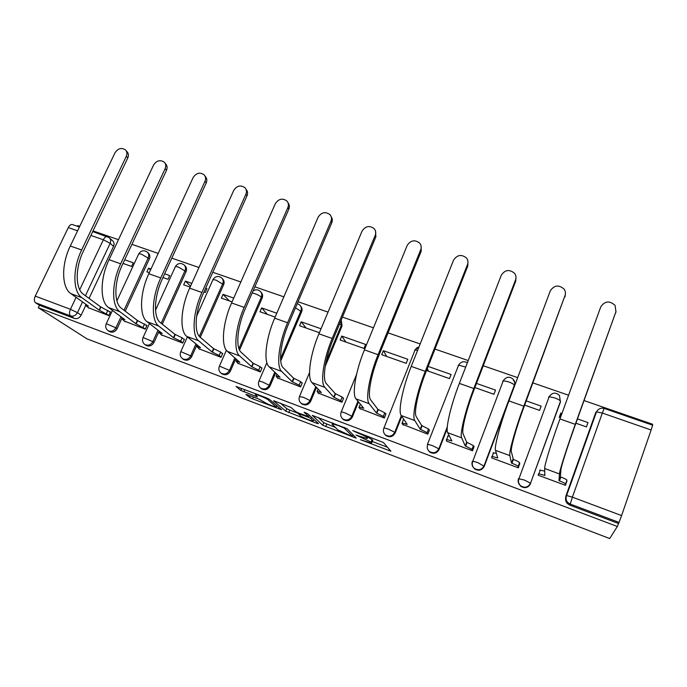 <?xml version="1.0" encoding="UTF-8"?>
<svg xmlns="http://www.w3.org/2000/svg" width="687" height="687" viewBox="0 0 687 687"><rect width="100%" height="100%" fill="white"/><g stroke="black" fill="none" stroke-linecap="round" stroke-linejoin="round"><path stroke-width="1.03" d="M360.443 439.697L390.937 451.222L383.423 442.522L352.706 430.534L356.965 432.63C362.075 434.631 365.338 436.228 366.764 437.413L367.468 438.177L367.064 438.572L355.96 435.077L371.066 442.067L371.744 442.797L371.358 443.158L360.443 439.697M125.206 311.168L149.38 258.827C150.307 256.509 149.938 254.594 148.28 253.074L147.688 252.507M162.269 324.152L186.074 271.614C186.984 269.287 186.606 267.355 184.949 265.809L184.563 265.422M200.286 337.317L223.653 284.701C224.546 282.383 224.16 280.433 222.502 278.853L222.348 278.69M239.548 350.078L262.151 298.106C263.018 295.831 262.64 293.89 261.043 292.284M280.717 360.933L301.602 311.846C302.417 309.691 302.1 307.802 300.657 306.17M325.174 366.48L342.04 325.93L341.293 320.468M502.729 381.165L503.279 380.727C506.285 376.588 509.608 376.124 513.249 379.336C514.709 381.096 515.078 383.063 514.357 385.209L484.06 465.786C481.587 470.02 478.246 470.818 474.047 468.182L474.288 468.706C478.47 471.334 481.802 470.535 484.266 466.318L514.469 385.982C515.181 383.835 514.812 381.886 513.352 380.117M247.483 394.759L245.894 394.458L249.587 397.378L252.61 398.829L281.601 409.744L269.373 399.276L266.204 397.747L236.002 386.429L240.733 390.379L257.436 396.906L255.332 394.441C257.118 394.441 266.685 398.46 268.153 399.817L276.208 407.056C271.932 405.974 267.784 404.239 263.756 401.852L259.317 399.259L247.483 394.759M38.292 307.716L617.338 526.5L609.712 538.548L86.974 338.837L38.292 307.716L39.46 305.286L35.492 302.718C34.058 301.413 33.989 299.214 35.26 296.123L68.296 227.586C69.456 225.379 70.752 224.34 72.187 224.477L72.607 224.615M322.753 425.253L356.201 438.151L347.244 428.808L312.319 415.377L322.753 425.253L323.783 422.737L335.368 427.451M317.102 422.333L316.724 423.252L285.758 411.161L273.658 400.907M309.408 415.3L308.781 416.777L298.845 413.145L295.771 411.659L291.03 407.494L273.709 400.727M308.858 416.631L304.152 412.363M316.724 423.252L318.545 423.647L307.656 413.694L304.204 412.252M109.508 237.968L112.479 240.648C114.128 242.133 114.48 244.031 113.544 246.35L89.052 298.398M85.574 305.775L81.152 315.178L77.459 312.662C75.759 315.573 73.449 316.655 70.529 315.908L35.492 302.718M652.349 425.09L652.633 424.274L584.07 400.581M568.587 395.231L532.923 382.908M517.672 377.644L483.253 365.75M468.216 360.555L434.983 349.065M420.169 343.947L388.061 332.86M373.453 327.811L342.435 317.093M328.034 312.113L298.046 301.748M283.843 296.844L254.843 286.822M240.836 281.979L212.79 272.292M198.964 267.518L171.827 258.14M158.19 253.426L131.921 244.349M118.456 239.694L93.028 230.909M79.744 226.315L77.717 225.619L77.399 226.272M621.589 515.585L651.121 430.002L602.336 413.059L572.383 497.165L621.589 515.585L619.039 522.421L570.098 504L567.668 502.437C565.805 500.437 565.255 498.169 566.028 495.653L566.595 495.516C565.599 498.092 565.951 500.394 567.668 502.437L567.496 503.64C565.848 501.896 565.238 499.896 565.676 497.62M617.338 526.5L619.039 522.421M652.624 425.184L651.121 430.002M561.949 413.445L560.807 413.042L560.592 417.181M560.807 413.042L559.244 417.327L560.386 417.73M539.956 470.878L539.784 471.342M538.385 474.554L538.153 475.189L565.495 485.348L566.861 480.84M491.935 457.473L491.755 457.946L518.367 467.83L519.664 463.364M524.653 405.124L539.57 410.388L541.141 406.129L526.225 400.89M541.519 416.932L541.536 417.37M446.739 440.745L446.584 441.157L472.501 450.784L474.124 446.507L473.712 446.352M474.88 387.562L493.936 394.286L495.525 390.104L476.469 383.406M402.737 424.429L427.829 434.184L429.469 429.976L428.98 429.787M426.515 370.499L449.487 378.606L451.093 374.484L428.13 366.42M427.297 368.524L428.525 371.212M359.876 408.525L384.325 418.014L385.982 413.875L385.407 413.66M383.329 350.671L381.697 354.69L406.18 363.329L407.803 359.275L383.329 350.671L386.712 356.459M318.098 393.016L341.928 402.256L343.594 398.185L342.95 397.945M341.748 336.063L340.108 340.013L363.973 348.438L365.604 344.445L341.748 336.063L345.922 342.066M277.376 377.902L300.605 386.901L302.289 382.891L301.567 382.625M321.035 328.781L301.198 321.808L306.127 328.025M301.198 321.808L299.541 325.707L319.386 332.706M237.659 363.148L260.313 371.925L262.013 367.974L261.223 367.682M276.784 313.229L261.635 307.905L267.286 314.328M261.635 307.905L259.978 311.743L275.126 317.085M198.921 348.764L221.016 357.326L222.725 353.427L221.867 353.118M233.735 298.098L223.043 294.345L229.372 300.949M223.043 294.345L221.369 298.124L232.06 301.894M161.11 334.724L182.682 343.071L184.391 339.241L183.481 338.906M203.97 291.984L205.31 292.456L206.993 288.703L205.653 288.231M191.819 283.37L185.361 281.103L190.565 286.153M185.361 281.103L183.678 284.83L190.136 287.106M124.21 321.018L145.266 329.167L146.984 325.389L146.013 325.028M162.965 277.514L168.006 279.3L169.698 275.599L164.648 273.83M151.003 269.029L148.581 268.179L150.556 269.982M148.581 268.179L146.889 271.846L149.311 272.696M88.185 307.63L108.735 315.591L110.461 311.872L109.439 311.494M123.016 263.422L131.586 266.444L133.278 262.803L124.708 259.789M122.209 317.66L121.693 318.768M121.59 319L117.125 328.669L115.905 327.802C113.81 331.177 111.174 332.104 107.979 330.584L109.216 331.443C112.402 332.955 115.038 332.036 117.125 328.669M159.126 331.082L153.965 342.478L152.84 341.645C150.719 345.097 148.023 346.016 144.742 344.419L145.893 345.243C149.165 346.841 151.853 345.913 153.965 342.478M196.971 344.78L191.716 356.63L190.677 355.832C188.53 359.353 185.773 360.271 182.399 358.588L183.455 359.387C186.821 361.061 189.569 360.143 191.716 356.63M235.778 358.751L230.394 371.135L229.467 370.362C227.285 373.968 224.46 374.879 220.991 373.11L219.917 372.036M275.599 372.964L270.051 386L269.227 385.27C267.011 388.954 264.117 389.864 260.536 387.983L261.386 388.705C264.959 390.585 267.844 389.684 270.051 386M316.484 387.374L310.713 401.251L310 400.547C307.75 404.325 304.779 405.218 301.086 403.226L301.833 403.922C305.509 405.905 308.472 405.012 310.713 401.251M358.511 401.912L352.422 416.889L351.83 416.228C349.528 420.101 346.48 420.985 342.676 418.864L343.302 419.508C347.098 421.629 350.138 420.753 352.422 416.889M401.783 416.374L395.223 432.93L394.75 432.312C392.406 436.297 389.263 437.155 385.338 434.888L385.836 435.498C389.761 437.765 392.887 436.906 395.223 432.93M447.185 428.619L439.156 449.401L438.813 448.826C436.408 452.931 433.179 453.763 429.117 451.325L429.487 451.891C433.54 454.322 436.76 453.497 439.156 449.401M518.307 482.291L520.179 485.477C518.384 483.468 517.998 481.149 519.02 478.521L549.136 396.725C552.288 392.432 555.723 392.011 559.441 395.472L560.455 401.998L530.544 483.201C527.985 487.581 524.533 488.337 520.179 485.477C518.256 483.511 517.697 481.252 518.505 478.693L524.37 480.05L530.544 483.201L560.489 401.268C560.163 400.332 558.179 399.19 554.538 397.833L549.136 396.725L548.544 397.112M575.904 423.209L586.44 426.919L587.986 422.591L577.458 418.898M221.6 373.591L221.944 373.865C225.405 375.634 228.221 374.724 230.394 371.135M260.871 388.258L261.386 388.705M342.392 418.615L343.302 419.508M384.66 434.193L385.836 435.498M427.795 449.547L429.487 451.891M520.274 485.958C524.61 488.801 528.054 488.045 530.596 483.691M39.46 305.286L74.273 318.399C77.176 319.146 79.469 318.064 81.152 315.178M618.386 523.46L569.909 505.185L567.496 503.64M596.153 412.827L595.449 414.192M372.629 440.59L371.744 442.797M367.914 437.069L372.783 440.212M372.268 441.475L387.528 447.28M318.141 417.438L323.783 422.737M350.963 435.876L352.337 436.176L344.247 428.035L338.382 425.579L332.388 423.793L332.053 424.24L337.918 429.925L350.963 435.876M298.046 413.265L289.785 410.122L288.746 412.595M280.296 403.089L286.797 408.679L289.785 410.122M300.52 415.833C301.799 417.095 311.34 421.071 313.178 421.097L310.91 418.486L307.87 417.018L297.995 413.402L300.52 415.833M615.93 311.7L615.105 305.423C609.609 300.442 604.826 300.923 600.764 306.883L559.948 418.933L575.285 424.351L615.93 311.7L575.182 425.219C567.797 445.623 560.918 467.212 560.893 469.882L560.394 476.847L560.858 477.018C564.602 478.461 566.629 479.526 566.938 480.213L566.741 481.87M616.033 311.409L615.664 312.997M560.394 476.847L558.995 480.72L559.433 473.927C559.424 471.067 567.067 447.074 575.285 424.351M565.418 485.323L565.556 484.077C565.238 483.399 563.203 482.334 559.458 480.891L558.995 480.72M539.742 470.148L544.731 471.067M538.436 475.292L538.342 473.97L538.891 473.79L544.851 475.473L544.662 468.474C544.327 465.511 551.687 441.526 559.948 418.933M565.023 295.547C565.805 293.255 565.504 291.108 564.104 289.107C558.763 284.538 554.16 285.122 550.296 290.867L508.921 400.916L523.812 406.172L565.023 295.547L523.915 407.099C516.409 427.116 510.381 448.663 511.326 451.66L513.352 459.448C517.01 460.857 519.071 461.939 519.544 462.677L519.776 464.026M565.384 294.165L564.963 296.887M512.906 459.285L511.489 463.09L509.848 455.627C508.758 452.407 515.456 428.465 523.812 406.172M518.384 467.795L518.144 466.473C517.672 465.743 515.602 464.67 511.944 463.261L511.489 463.09M526.242 458.907L525.486 460.479M493.077 452.879L496.34 453.24M492.132 458.083L491.669 456.64L492.167 456.417L497.723 457.989L495.49 450.328C494.099 447.014 500.522 423.08 508.921 400.916M515.559 279.849C516.384 277.479 516.057 275.298 514.563 273.289C509.385 269.081 504.945 269.751 501.244 275.298L459.363 383.406L473.832 388.516L515.559 279.849L515.688 281.232L474.133 389.503C466.516 409.151 461.286 430.646 463.141 433.944L466.688 442.196L473.42 445.605L473.953 446.945M516.014 277.514L515.688 281.232M466.688 442.196L465.262 445.94L461.655 437.842C459.551 434.287 465.348 410.397 473.832 388.516M472.544 450.655L472.003 449.341L465.262 445.94M447.649 436.073L449.358 435.987M447.048 441.329L446.224 439.774L446.679 439.5L451.866 440.968L447.701 432.69C445.305 429.04 450.844 405.167 459.363 383.406M467.478 264.589C468.345 262.159 467.993 259.944 466.43 257.943C461.415 254.061 457.121 254.8 453.549 260.167L411.221 366.403L425.27 371.366L467.478 264.589L467.787 266.015L425.76 372.406C418.04 391.702 413.574 413.136 416.296 416.717L421.698 425.562L428.508 428.989L429.315 430.363M467.916 261.472L467.787 266.015M421.698 425.562L420.255 429.246L414.793 420.547C411.728 416.674 416.674 392.844 425.27 371.366M427.898 434.012L427.082 432.664L420.255 429.246M403.415 419.705L401.981 423.347L403.14 425.013M402.367 423.029L407.211 424.403L401.217 415.541C397.885 411.573 402.591 387.769 411.221 366.403M420.719 249.75C421.62 247.268 421.26 245.036 419.637 243.052C414.776 239.454 410.62 240.252 407.176 245.448L364.419 349.872L378.082 354.698L420.719 249.75L421.208 251.21L378.752 355.789C370.937 374.741 367.184 396.107 370.731 399.954L377.884 409.358L384.772 412.81L385.836 414.235M421.097 246.006L421.208 251.21M377.884 409.358L376.433 412.981L369.202 403.724C365.235 399.551 369.383 375.798 378.082 354.698M384.402 417.825L383.329 416.416L376.433 412.981M360.357 409.108L358.88 407.339L359.189 406.979L363.724 408.267L356.003 398.855C351.778 394.596 355.686 370.86 364.419 349.872M375.231 235.315C376.167 232.79 375.798 230.557 374.123 228.591C369.417 225.242 365.39 226.092 362.049 231.133L318.923 333.805L332.207 338.493L375.231 235.315L375.883 236.809L333.04 339.636C325.14 358.253 322.066 379.55 326.385 383.655L335.204 393.582L342.169 397.043L343.457 398.52M375.523 231.098L375.883 236.809M335.204 393.582L333.736 397.146L324.848 387.356C320.022 382.899 323.405 359.224 332.207 338.493M342.014 402.058L340.709 400.598L333.736 397.146M318.665 393.617L317.111 391.341L321.361 392.552L311.992 382.616C306.926 378.073 310.095 354.423 318.923 333.805M330.962 221.266C331.933 218.715 331.563 216.474 329.854 214.542C325.286 211.416 321.379 212.3 318.133 217.195L274.663 318.175L287.587 322.735L330.962 221.266L331.769 222.794L288.574 323.921C280.597 342.212 278.166 363.44 283.216 367.777L293.615 378.202L300.64 381.671L302.151 383.217M331.177 216.706C332.439 218.552 332.637 220.587 331.769 222.794M293.615 378.202L292.13 381.706L281.67 371.418C276.037 366.703 278.699 343.096 287.587 322.735M300.691 386.695L299.171 385.175L292.13 381.706M278.02 378.503L276.088 376.098L280.064 377.232L269.158 366.806C263.293 362.006 265.749 338.433 274.663 318.175M287.862 207.586C288.866 205.009 288.497 202.777 286.754 200.87C282.331 197.942 278.536 198.861 275.375 203.627L231.588 302.958L244.168 307.398L287.862 207.586L288.823 209.149L245.311 308.626C237.255 326.608 235.443 347.759 241.18 352.319L253.065 363.208L260.15 366.695L261.876 368.292M288.016 202.777C289.493 204.649 289.759 206.77 288.823 209.149M253.065 363.208L251.579 366.66L239.626 355.909C233.219 350.937 235.203 327.416 244.168 307.398M260.407 371.71L258.673 370.138L251.579 366.66M238.372 363.775L236.079 361.233L239.815 362.298L227.431 351.409C220.81 346.36 222.597 322.873 231.588 302.958M245.894 194.266C246.925 191.673 246.556 189.44 244.795 187.577C240.502 184.829 236.809 185.773 233.726 190.411L189.664 288.154L201.909 292.473L245.894 194.266L246.985 195.855L203.189 293.735C195.074 311.417 193.837 332.491 200.226 337.265L213.528 348.592L220.673 352.087L222.588 353.736M245.998 189.286C247.663 191.141 247.998 193.339 246.985 195.855M213.528 348.592L212.034 351.993L198.663 340.795C191.536 335.582 192.867 312.156 201.909 292.473M221.111 357.103L219.179 355.471L212.034 351.993M199.694 349.4L197.049 346.729L200.561 347.734L186.787 336.407C179.453 331.134 180.604 307.733 189.664 288.154M205.001 181.291C206.057 178.689 205.696 176.465 203.927 174.627C199.762 172.042 196.164 173.012 193.141 177.529L148.83 273.727L160.758 277.943L205.001 181.291L206.229 182.905L162.175 279.24C154 296.629 153.313 317.617 160.329 322.589L174.962 334.329L182.149 337.832L184.262 339.533M205.027 176.095L205.155 176.267C206.924 178.096 207.276 180.312 206.229 182.905M174.962 334.329L173.459 337.678L158.749 326.059C150.934 320.631 151.655 297.299 160.758 277.943M182.776 342.856L180.655 341.173L173.459 337.678M161.952 335.376L158.963 332.577L162.269 333.521L147.173 321.791C139.169 316.295 139.71 292.988 148.83 273.727M165.155 168.65C166.228 166.031 165.885 163.824 164.107 162.029C160.062 159.59 156.559 160.569 153.596 164.974L109.061 259.686L120.68 263.791L165.155 168.65L166.503 170.29L122.217 265.122C113.999 282.228 113.827 303.13 121.427 308.291L137.34 320.417L146.855 325.681M165.052 163.188L165.455 163.686C167.233 165.481 167.576 167.68 166.503 170.29M137.34 320.417L135.82 323.714L119.847 311.709C111.38 306.067 111.517 282.821 120.68 263.791M145.361 328.953L135.82 323.714M125.111 321.679L121.788 318.768L124.897 319.661L108.555 307.544C99.907 301.842 99.881 278.63 109.061 259.686M126.305 156.318C127.404 153.699 127.069 151.509 125.292 149.74C121.359 147.439 117.941 148.435 115.038 152.746L70.306 245.998L81.633 249.991L126.305 156.318L127.773 157.984L83.29 251.356C75.02 268.188 75.338 289.004 83.496 294.337L100.611 306.831L110.332 312.147M126.107 150.676L126.76 151.423C128.538 153.184 128.873 155.374 127.773 157.984M100.611 306.831L99.091 310.086L81.908 297.703C72.831 291.863 72.418 268.729 81.633 249.991M108.838 315.376L99.091 310.086M89.138 308.308L85.489 305.277L88.425 306.127L70.898 293.641C61.641 287.75 61.074 264.641 70.306 245.998M138.611 254.13L138.826 253.675C141.127 250.489 143.909 249.939 147.173 252.017C148.83 253.537 149.199 255.461 148.272 257.788L124.012 310.258M149.38 258.827L141.565 254.25L138.826 253.675L116.91 300.837M175.254 266.942L175.477 266.444C177.821 263.19 180.638 262.632 183.927 264.77C185.593 266.324 185.962 268.265 185.052 270.592L161.17 323.268M186.074 271.614L178.397 267.054L175.477 266.444L155.528 310.215M212.781 280.064L213.013 279.532C215.409 276.183 218.26 275.624 221.566 277.84C223.241 279.429 223.618 281.378 222.725 283.705L199.333 336.355M223.653 284.701L216.13 280.176L213.013 279.532L196.619 316.226M252.996 291.056C255.487 289.339 257.865 289.399 260.15 291.236C261.807 292.851 262.202 294.817 261.326 297.136L238.93 348.601M262.151 298.106L261.326 297.136C260.107 295.96 257.926 294.783 254.783 293.615L252.172 292.937M297.248 303.611L299.687 304.976C301.335 306.625 301.739 308.6 300.88 310.91L280.562 358.631M301.602 311.846L295.47 307.785M341.138 320.194L341.43 325.02L325.964 362.186M342.04 325.93L339.696 323.654M514.469 385.982L514.357 385.209C513.885 384.231 511.867 383.08 508.303 381.757L503.279 380.727L472.811 461.183L477.783 462.6L484.266 466.318M113.544 246.35L110.152 243.327L85.428 295.753M82.526 301.919L77.459 312.662L70.443 309.296L76.102 297.351M79.718 289.699L103.359 239.763L90.873 235.435M77.588 230.815L68.296 227.586M35.26 296.123L70.443 309.296C69.164 312.422 69.189 314.629 70.529 315.908L74.273 318.399M566.045 495.61L595.869 412.209L596.496 411.865L566.595 495.516L572.383 497.165L569.909 505.185M121.006 316.776L115.905 327.802L106.296 323.697C105.137 326.454 105.695 328.747 107.979 330.584M158.019 330.224L152.84 341.645L143.102 337.497C141.951 340.263 142.492 342.573 144.742 344.419M195.958 343.947L190.677 355.832L180.801 351.632C179.659 354.406 180.192 356.725 182.399 358.588M234.868 357.944L229.467 370.362L219.436 366.128C218.303 368.902 218.818 371.229 220.991 373.11L221.944 373.865M274.791 372.191L269.227 385.27L262.528 381.981L259.033 380.976C257.908 383.75 258.406 386.085 260.536 387.983M299.455 396.605L303.371 397.275L310 400.547L315.788 386.635M341.087 412.26L341.267 411.831L345.278 412.973L351.83 416.228L357.927 401.208M383.784 428.327L383.981 427.855L388.284 429.083L394.75 432.312L401.337 415.712M447.28 426.902L438.813 448.826L432.441 445.614L427.821 444.3C426.747 447.005 427.177 449.35 429.117 451.325M474.047 468.182C472.072 466.25 471.505 463.991 472.338 461.389L472.811 461.183C471.763 463.854 472.175 466.19 474.047 468.182M414.845 350.009L417.284 347.485M427.4 444.549L458.598 365.149L465.692 367.064M458.1 365.63L458.598 365.149C460.934 361.602 463.854 360.812 467.358 362.77M414.622 350.499L415.068 349.966L417.636 350.31M258.87 381.354L266.882 362.659M219.282 366.472L226.384 350.258M180.655 351.959L187.388 336.896M142.956 337.798L149.448 323.56M106.159 323.972L112.453 310.43M92.711 231.571L109.087 237.59C110.753 239.085 111.105 241 110.152 243.327L103.359 239.763C104.51 237.522 105.772 236.448 107.138 236.56L107.49 236.672M652.65 425.193L604.105 408.404C600.79 407.674 598.257 408.825 596.496 411.865L602.336 413.059L604.122 408.413M372.105 439.474L371.066 442.067M368.18 436.408L367.468 438.177M367.305 436.073L366.764 437.413M389.366 449.401L388.833 450.732M354.784 436.485L354.337 437.585M326.746 424.171L325.715 426.679M352.963 434.622L352.337 436.176M344.496 427.426L344.247 428.035M286.797 408.679L285.758 411.161M313.916 419.413L313.375 420.727M311.451 417.172L310.91 418.486M276.792 405.519L276.32 406.635M268.583 398.803L268.153 399.817M256.139 395.652L255.813 396.416M244.821 389.641L243.859 391.873M241.584 388.413L240.733 390.379M280.287 408.456L279.952 409.246M253.391 397L252.61 398.829M250.266 395.815L249.587 397.378M559.458 480.891L560.858 477.018M544.662 468.474L559.433 473.927M565.556 484.077L566.938 480.213M544.396 475.301L544.817 474.133M511.944 463.261L513.352 459.448M495.49 450.328L509.848 455.627M518.144 466.473L519.544 462.677M497.276 457.817L497.5 457.224M465.7 446.103L467.126 442.359M447.701 432.69L461.655 437.842M472.003 449.341L473.42 445.605M420.684 429.401L422.127 425.717M401.217 415.541L414.793 420.547M427.082 432.664L428.508 428.989M376.845 413.136L378.297 409.512M356.003 398.855L369.202 403.724M383.329 416.416L384.772 412.81M334.14 397.292L335.608 393.728M311.992 382.616L324.848 387.356M340.709 400.598L342.169 397.043M292.525 381.852L294.01 378.348M269.158 366.806L281.67 371.418M299.171 385.175L300.64 381.671M251.966 366.806L253.451 363.354M227.431 351.409L239.626 355.909M258.673 370.138L260.15 366.695M212.412 352.13L213.906 348.73M186.787 336.407L198.663 340.795M219.179 355.471L220.673 352.087M173.828 337.815L175.331 334.466M147.173 321.791L158.749 326.059M180.655 341.173L182.149 337.832M136.181 323.843L137.692 320.546M108.555 307.544L119.847 311.709M143.068 327.218L144.571 323.929M99.435 310.215L100.955 306.96M70.898 293.641L81.908 297.703M106.373 313.59L107.885 310.352M301.833 403.922L301.086 403.226C299 401.311 298.519 398.975 299.635 396.21L309.545 372.534M419.061 346.712L415.068 349.966L383.981 427.855C382.891 430.586 383.346 432.93 385.338 434.888M356.536 374.501L341.267 411.831C340.168 414.579 340.632 416.923 342.676 418.864M79.426 226.976L72.187 224.477M332.723 422.96L332.388 423.793M298.201 412.896L297.995 413.402M276.844 405.562L276.372 406.678M255.633 393.737L255.332 394.441M538.891 473.79L540.291 469.951M492.167 456.417L493.584 452.647M446.679 439.5L448.104 435.798M359.189 406.979L360.34 404.145M317.111 391.341L318.064 389.057M276.088 376.098L276.895 374.2M236.079 361.233L236.775 359.627M197.049 346.729L197.658 345.346M158.963 332.577L159.504 331.374M121.788 318.768L122.277 317.712M85.489 305.277L85.927 304.35"/></g></svg>

